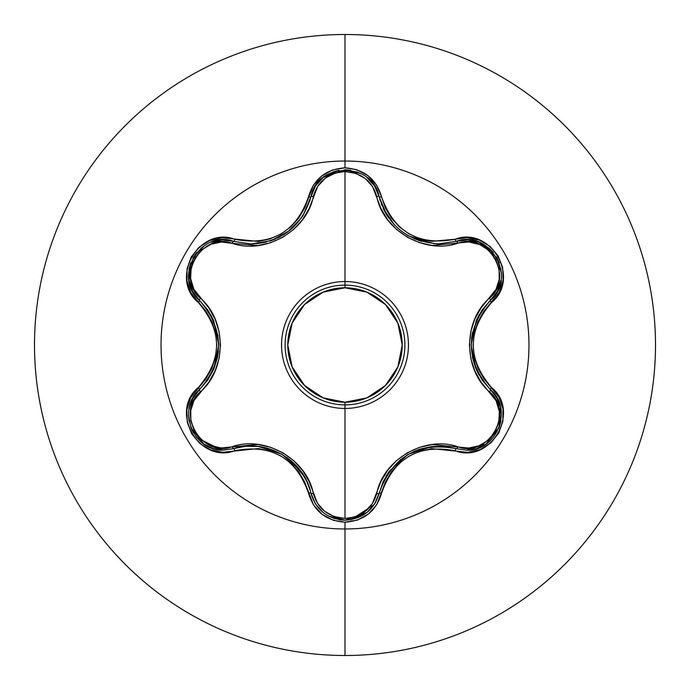 <?xml version="1.0" encoding="UTF-8"?>
<svg xmlns="http://www.w3.org/2000/svg" width="690" height="690" viewBox="0 0 690 690"><rect width="100%" height="100%" fill="white"/><g stroke="black" fill="none" stroke-linecap="round" stroke-linejoin="round"><path stroke-width="1.03" d="M351.624 519.587L366.994 512.48L374.704 503.812L379.129 493.272A2.665 0.621 13.4 0 1 381.553 493.221C393.912 458.065 418.416 443.911 455.081 450.768C490.719 464.275 521.14 411.62 491.573 387.495C467.251 359.188 467.251 330.855 491.573 302.505C521.114 278.432 490.78 225.725 455.081 239.232C418.459 246.114 393.956 231.961 381.553 196.779C376.223 178.822 364.044 169.171 345 167.817L345 161.029A183.971 183.971 0 0 1 528.971 345A183.971 183.971 0 0 1 345 528.971A183.971 183.971 0 0 1 161.029 345A183.971 183.971 0 0 1 345 161.029L345 167.817L332.546 169.964L321.557 176.088L313.269 185.412L304.704 207.914L298.684 218.143L290.688 226.958L280.951 234.031L269.98 238.93L258.31 241.457L222.266 237.748L209.708 240.534L198.944 247.305L191.165 257.094L187.076 268.746L186.981 281.054L190.897 292.767L206.051 311.388L211.882 321.713L215.513 333.029L216.763 344.983L215.522 356.92L211.89 368.27L206.06 378.603L190.69 397.63L186.843 409.903L187.335 422.608L191.932 434.234L199.988 443.601L210.605 449.82L222.715 452.278L258.302 448.543L269.928 451.053L280.925 455.952L290.654 463.007L298.675 471.839L304.704 482.077L313.484 504.916L322.178 514.395L333.425 520.338L345 522.183L345 655.5A310.5 310.5 0 0 0 655.5 345A310.5 310.5 0 0 0 345 34.5L345 161.029A183.971 183.971 0 0 1 528.971 345A183.971 183.971 0 0 1 345 528.971A183.971 183.971 0 0 1 161.029 345A183.971 183.971 0 0 1 345 161.029L345 34.5A310.5 310.5 0 0 1 655.5 345A310.5 310.5 0 0 1 345 655.5A310.5 310.5 0 0 1 34.5 345A310.5 310.5 0 0 1 345 34.5A310.5 310.5 0 0 0 34.5 345A310.5 310.5 0 0 0 345 655.5L345 522.183C364.044 520.838 376.223 511.178 381.553 493.221A2.665 0.621 -166.6 0 0 379.129 493.272L374.67 503.873L366.925 512.532L345.035 520.208L339.023 519.691M293.353 227.243L289.464 230.615L271.437 240.551L251.263 243.967L233.651 241.379A2.665 0.828 -73.3 0 0 232.211 243.32L257.741 245.554L270.558 242.742L282.745 237.3L293.569 229.485L302.462 219.765L309.12 208.587L317.728 186.3L325.473 178.046L335.357 173.009L345 171.543L345 281.546A63.454 63.454 0 0 0 281.546 345A63.454 63.454 0 0 0 345 408.454L345 518.457L334.141 516.586L324.593 511.273L317.435 503.252L309.146 481.465L302.505 470.295L293.664 460.601L282.848 452.761L270.678 447.301L257.81 444.455L221.205 447.974L210.183 445.386L200.868 439.349L194.287 430.853L190.863 420.926L190.742 410.524L193.942 400.545L208.811 382.139L215.151 370.815L219.109 358.326L220.489 345.06L219.135 331.804L215.177 319.246L208.846 307.904L193.873 289.317L190.613 278.475L191.199 267.392L195.27 257.448L202.153 249.53L211.114 244.226L221.352 242.026L232.211 243.32A2.665 0.828 106.7 0 1 233.651 241.379L222.309 239.93L210.933 242.276L217.876 240.37M383.131 208.276L383.899 209.872M383.959 210.001L386.788 215.047M386.823 215.108L388.841 218.118M396.759 227.2L400.424 230.382M400.623 230.546L402.719 232.133M406.884 234.919L408.963 236.127M413.577 238.447L421.719 241.448M438.581 243.872L456.461 241.267M421.495 241.379L418.675 240.474M402.011 231.616L396.845 227.277M388.893 218.187L386.978 215.349L379.129 196.728L380.173 200.566M500.5 407.16L496.714 397.587L490.409 389.617L496.748 397.656L500.526 407.281L498.991 427.921L486.002 444.144L476.592 448.638L466.371 450.156L476.618 448.629M476.566 448.647L485.993 444.144L499.017 427.843M499.18 427.421L500.509 407.229M192.648 398.604L199.522 389.583A2.665 0.828 -133.4 0 0 200.488 391.791C175.027 412.31 201.791 458.514 232.211 446.68A2.665 0.828 -106.7 0 0 233.651 448.621L222.999 450.087M345 281.546L345 285.117A59.883 59.883 0 0 1 404.883 345A59.883 59.883 0 0 1 345 404.883L345 408.454A63.454 63.454 0 0 1 281.546 345A63.454 63.454 0 0 1 345 281.546A63.454 63.454 0 0 1 408.454 345A63.454 63.454 0 0 1 345 408.454L345 404.883A59.883 59.883 0 0 0 404.883 345A59.883 59.883 0 0 0 345 285.117L345 287.782A57.218 57.218 0 0 1 402.218 345A57.218 57.218 0 0 1 345 402.218L345 404.883L345 402.218L366.899 397.863L385.46 385.46L397.863 366.899L402.218 345L397.863 323.101L385.46 304.54L366.899 292.137L345 287.782L323.101 292.137L304.54 304.54L292.137 323.101L287.782 345L292.137 366.899L304.54 385.46L323.101 397.863L345 402.218A57.218 57.218 0 0 1 287.782 345A57.218 57.218 0 0 1 345 287.782L345 285.117A59.883 59.883 0 0 0 285.117 345A59.883 59.883 0 0 0 345 404.883A59.883 59.883 0 0 1 285.117 345A59.883 59.883 0 0 1 345 285.117L345 171.543L355.876 173.388L365.441 178.693L372.617 186.714L380.932 208.484L387.573 219.636L396.405 229.322L407.204 237.144L419.356 242.604L432.216 245.442L468.786 241.966L479.809 244.553L489.115 250.608L495.687 259.104L499.103 269.031L499.215 279.433L496.007 289.412L481.111 307.818L474.755 319.16L470.778 331.657L469.398 344.94L470.752 358.214L474.729 370.78L481.077 382.131L496.075 400.726L499.353 411.568L498.767 422.651L494.704 432.596L487.83 440.522L478.877 445.826L468.631 448.043L432.276 444.55L419.486 447.361L407.307 452.795L396.5 460.601L387.608 470.304L380.958 481.465L372.333 503.726L364.579 511.971L354.686 517L345 518.457L345 408.454A63.454 63.454 0 0 0 408.454 345A63.454 63.454 0 0 0 345 281.546M221.619 450.035L196.805 437.65M193.398 432.828L190.802 427.412M189 409.455L191.035 402.072M315.313 503.726L310.94 493.238A2.665 0.828 166.7 0 0 313.338 493.514C317.814 508.823 328.371 517.138 345 518.457C361.646 517.181 372.221 508.875 376.731 493.548C383.174 459.376 425.152 435.269 457.781 446.758C488.279 458.54 514.913 412.266 489.452 391.834C463.016 369.167 463.128 320.678 489.452 298.166C514.93 277.673 488.218 231.443 457.781 243.242C424.962 254.748 383.097 230.451 376.731 196.452C372.229 181.134 361.655 172.828 345 171.543C328.38 172.854 317.823 181.168 313.338 196.486C306.921 230.71 264.874 254.86 232.211 243.32C201.73 231.504 175.044 277.751 200.488 298.209C226.863 320.876 226.743 369.279 200.488 391.791A2.665 0.828 46.6 0 1 199.522 389.583A2.665 0.621 -133.4 0 0 198.358 387.452C168.843 411.559 199.229 464.232 234.911 450.691A2.665 0.621 -106.7 0 0 233.651 448.621A2.665 0.828 73.3 0 1 232.211 446.68C265.064 435.123 306.998 459.462 313.338 493.514A2.665 0.828 -13.3 0 1 310.94 493.247M323.136 512.523L315.39 503.847L310.94 493.238C304.488 460.178 265.452 437.676 233.651 448.621L245.752 446.283L258.207 446.43L281.908 454.244L300.547 470.873L306.912 481.586L310.371 491.013M304.307 476.583L290.585 460.308M270.937 449.276L259.776 446.628M376.731 493.548A2.665 0.828 -166.6 0 0 379.129 493.281A2.665 0.828 13.4 0 1 376.731 493.548M375.964 501.656L374.73 503.786M374.213 504.58L350.787 519.734M322.954 512.377L317.159 506.4M499.267 427.179L486.269 443.963L466.371 450.156L456.34 448.698A2.665 0.828 106.6 0 0 457.781 446.758A2.665 0.828 -73.4 0 1 456.34 448.698C417.916 441.626 392.179 456.487 379.129 493.272L383.166 481.646L389.514 470.951L408.118 454.356L431.802 446.525L419.839 449.13M408.118 454.356L406.514 455.314M400.649 459.436L385.995 476.264M489.452 391.834A2.665 0.828 133.3 0 0 490.409 389.617A2.665 0.828 -46.7 0 1 489.452 391.834M490.564 389.764L497.214 398.492M497.559 399.139L500.888 421.167M500.854 421.366L499.293 427.127M496.834 292.198L490.409 300.383A2.665 0.828 46.7 0 0 489.452 298.166A2.665 0.828 -133.3 0 1 490.409 300.374L488.761 301.987M479.3 314.45L472.064 334.469M472.339 357.006L475.626 367.994M457.781 243.242A2.665 0.828 73.4 0 0 456.34 241.302A2.665 0.828 -106.6 0 1 457.781 243.242M464.853 239.87L467.682 239.861L479.033 242.207L489.132 248.236L493.229 252.368M468.493 239.904L478.946 242.173M478.981 242.19L493.333 252.497M496.86 257.612L499.172 262.554M501 280.235L499.172 287.221M376.731 196.452A2.665 0.828 166.6 0 1 379.129 196.728A2.665 0.828 -13.4 0 0 376.731 196.452M381.441 204.266L381.855 205.318M383.157 208.346L394.551 225.018M397.725 228.088L398.958 229.166M402.555 232.021L407.445 235.247M408.618 235.937L434.062 243.691M314.7 187.292L310.94 196.762A2.665 0.828 -166.7 0 1 313.338 196.486A2.665 0.828 13.3 0 0 310.94 196.754M316.52 184.471L322.972 177.606M323.006 177.58L338.911 170.327M345.285 169.792L350.675 170.249M378.939 195.969L374.704 186.179L366.977 177.511M256.361 243.751L266.288 242.095M270.17 240.974L271.782 240.43M277.535 238.05L280.338 236.636M283.211 234.988L285.298 233.66M287.575 232.056L301.366 217.997M309.75 201.075L310.526 198.41M193.209 292.413L199.531 300.426A2.665 0.828 133.4 0 1 200.488 298.209A2.665 0.828 -46.6 0 0 199.522 300.417L199.436 300.34M194.028 293.768L192.614 291.318L188.965 280.321L189.138 268.565L190.664 262.95M192.234 290.602L188.974 280.407M188.974 280.373L190.725 262.795M193.39 257.18L196.512 252.704M223.353 239.904L251.263 243.967C282.219 241.802 302.116 226.061 310.94 196.762L315.39 186.153L323.136 177.477L345.043 169.792L360.974 173.621M366.933 177.468L374.67 186.128L379.129 196.728A2.665 0.621 -13.4 0 0 381.553 196.779L376.576 185.049L367.873 175.579L356.618 169.654L345 167.817C325.982 169.197 313.821 178.865 308.516 196.822C296.157 232.038 271.627 246.201 234.911 239.309C199.298 225.759 168.817 278.38 198.358 302.548A2.665 0.621 -46.6 0 0 199.531 300.426L207.578 309.724L213.667 320.574L218.739 344.983L213.676 369.409L217.402 357.748M218.739 344.983L218.713 343.12M218.075 335.97L210.829 314.873M203.99 444.101L213.408 448.578L223.595 450.096L213.374 448.569L203.955 444.075L190.975 427.852L188.551 415.113M189.431 407.221L193.2 397.604L199.531 389.574L193.234 397.552M193.114 397.751L192.691 398.518M192.389 399.096L189.457 407.143M189.396 407.393L189.017 409.343M188.551 415.087L189.06 421.021M190.88 427.628L192.545 431.293M195.917 436.546L199.928 440.901M201.247 442.048L203.8 443.972M303.971 476.005L300.693 471.072M292.293 461.783L287.178 457.651M258.034 446.413L252.109 446.042M340.256 519.88L345.035 520.208L328.544 516.086L334.883 518.707M213.676 369.409L207.587 380.268L199.531 389.574C176.286 408.721 193.079 451.976 223.595 450.096L233.651 448.621A2.665 0.621 73.3 0 1 234.911 450.691C271.593 443.782 296.122 457.944 308.516 493.178A2.665 0.621 -13.3 0 1 310.94 493.238L315.347 503.786L323.067 512.463M431.802 446.525L444.248 446.37L456.09 448.621M444.429 446.387L432.052 446.499M419.468 449.25L413.69 451.502M389.419 471.089L386.107 476.074M466.371 450.156L456.34 448.698A2.665 0.621 106.6 0 0 455.081 450.768A2.665 0.621 -73.4 0 1 456.34 448.698M482.336 309.698L490.409 300.383C465.017 330.148 465.017 359.895 490.409 389.617A2.665 0.621 -46.7 0 1 491.573 387.495A2.665 0.621 133.3 0 0 490.409 389.617L482.336 380.311L476.238 369.452L471.149 345.017L476.229 320.557L482.146 309.965M478.972 315.028L476.333 320.332M472.495 332.252L471.468 338.755M476.307 369.607L478.946 374.929M466.431 239.844L456.34 241.302L467.76 239.87L479.145 242.25L496.74 257.396L501.371 273.119M501.009 280.192L497.369 291.232L490.409 300.383L497.335 291.284L501 280.261M501.414 274.87L500.819 268.479M499.301 262.907L496.817 257.534M379.129 493.272C374.153 509.962 362.785 518.94 345.035 520.208C327.276 518.932 315.908 509.945 310.94 493.238A2.665 0.621 166.7 0 0 308.516 493.178C313.812 511.135 325.982 520.795 345 522.183L357.463 520.062L368.469 513.947L376.783 504.632L385.365 482.138L391.394 471.925L399.372 463.119L409.101 456.064L420.063 451.165L431.707 448.638L467.734 452.321L480.283 449.518L491.047 442.739L498.81 432.94L502.898 421.288L502.976 408.98L499.043 397.268L483.863 378.646L478.015 368.313L474.375 356.989L473.124 345.017L474.366 333.063L478.015 321.695L483.863 311.363L499.25 292.336L503.114 280.062L502.631 267.358L498.042 255.731L489.995 246.356L479.395 240.129L467.285 237.662L455.081 239.232A2.665 0.621 73.4 0 0 456.34 241.302A2.665 0.621 -106.6 0 1 455.081 239.232L431.724 241.362L420.106 238.852L409.127 233.953L399.415 226.906L391.403 218.083L385.374 207.871L381.553 196.779A2.665 0.621 166.6 0 1 379.129 196.728C388.004 226.018 407.894 241.733 438.788 243.872L456.34 241.302C489.572 228.795 517.854 277.941 490.409 300.383A2.665 0.621 46.7 0 0 491.573 302.505A2.665 0.621 -133.3 0 1 490.409 300.383M362.388 174.389L356.687 171.784M350.598 170.232L345.224 169.792M338.98 170.318L333.305 171.81L323.049 177.546L315.347 186.214M269.79 241.103L271.377 240.569M271.42 240.56L275.508 238.964M283.487 234.816L284.953 233.876M287.169 232.357L287.704 231.961M289.567 230.529L293.561 227.045M301.599 217.669L303.238 215.194L310.94 196.762L303.108 215.383L301.478 217.842M210.873 242.294L222.249 239.93L233.651 241.379C200.497 228.83 172.077 277.897 199.531 300.426A2.665 0.621 133.4 0 1 198.358 302.548C222.629 330.829 222.629 359.128 198.358 387.452A2.665 0.621 46.6 0 1 199.531 389.574C224.862 359.835 224.862 330.113 199.531 300.426L192.57 291.249L188.948 280.2L193.26 257.396L204.559 245.519M206.06 244.605L200.825 248.314M196.754 252.419L193.338 257.258M207.483 380.414L213.572 369.642M217.479 357.368L218.42 351.236M213.598 320.419L210.933 315.054M490.409 389.617C513.714 408.791 496.852 452.062 466.371 450.165M310.94 196.762A2.665 0.621 -166.7 0 1 308.516 196.822A2.665 0.621 13.3 0 0 310.94 196.762C316.684 161.727 373.385 161.745 379.129 196.728M234.911 239.309A2.665 0.621 106.7 0 1 233.651 241.379A2.665 0.621 -73.3 0 0 234.911 239.309"/></g></svg>
